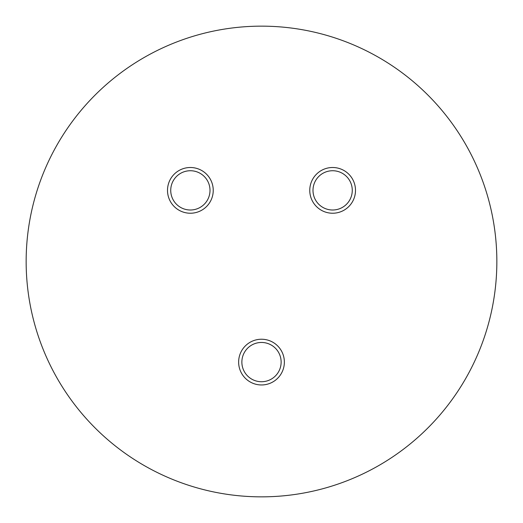 <?xml version="1.0" encoding="UTF-8"?>
<svg xmlns="http://www.w3.org/2000/svg" width="523" height="523" viewBox="0 0 523 523"><rect width="100%" height="100%" fill="white"/><g stroke="black" fill="none" stroke-linecap="round" stroke-linejoin="round"><path stroke-width="0.78" d="M26.15 261.5A235.35 235.35 0 0 0 261.5 496.85A235.35 235.35 0 0 0 496.85 261.5A235.35 235.35 0 0 0 261.5 26.15A235.35 235.35 0 0 0 26.15 261.5M309.766 190.365A22.862 22.862 0 0 0 332.635 213.234A22.862 22.862 0 0 0 355.496 190.365A22.862 22.862 0 0 0 332.635 167.504A22.862 22.862 0 0 0 309.766 190.365M312.996 190.365A19.632 19.632 0 0 0 332.635 210.004A19.632 19.632 0 0 0 352.267 190.365A19.632 19.632 0 0 0 332.635 170.733A19.632 19.632 0 0 0 312.996 190.365M167.504 190.365A22.862 22.862 0 0 0 190.365 213.234A22.862 22.862 0 0 0 213.234 190.365A22.862 22.862 0 0 0 190.365 167.504A22.862 22.862 0 0 0 167.504 190.365M170.733 190.365A19.632 19.632 0 0 0 190.365 210.004A19.632 19.632 0 0 0 210.004 190.365A19.632 19.632 0 0 0 190.365 170.733A19.632 19.632 0 0 0 170.733 190.365M238.638 362.093A22.862 22.862 0 0 0 261.5 384.961A22.862 22.862 0 0 0 284.362 362.093A22.862 22.862 0 0 0 261.5 339.231A22.862 22.862 0 0 0 238.638 362.093M241.868 362.093A19.632 19.632 0 0 0 261.5 381.731A19.632 19.632 0 0 0 281.132 362.093A19.632 19.632 0 0 0 261.5 342.46A19.632 19.632 0 0 0 241.868 362.093"/></g></svg>
